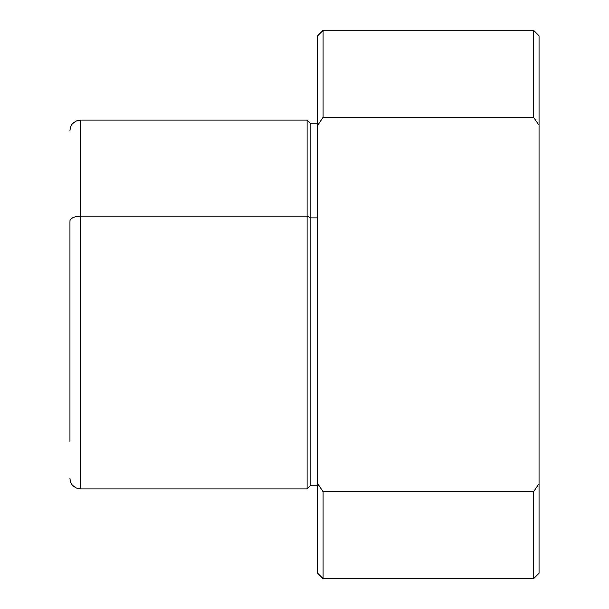 <?xml version="1.0" encoding="UTF-8"?>
<svg xmlns="http://www.w3.org/2000/svg" width="609" height="609" viewBox="0 0 609 609"><rect width="100%" height="100%" fill="white"/><g stroke="black" fill="none" stroke-linecap="round" stroke-linejoin="round"><path stroke-width="0.91" d="M69.974 221.12L69.974 441.525L69.974 221.12A10.543 5.055 0 0 1 80.517 216.066A10.543 5.055 180 0 0 69.974 221.12M317.677 123.734L310.826 123.734L310.826 217.832L310.826 123.734L307.134 120.042L307.134 216.066L307.134 120.042L80.517 120.042L80.517 488.958L80.517 120.042C74.115 120.666 70.598 124.183 69.974 130.585M307.134 216.066L80.517 216.066L307.134 216.066L307.134 488.958L307.134 216.066L310.826 217.832L307.134 216.066M310.826 217.832L310.826 485.266L310.826 217.832L317.677 217.832L310.826 217.832M539.026 483.767L539.026 125.233L533.75 117.43L533.75 30.45L539.026 35.718L539.026 483.767L533.75 491.57L539.026 483.767L539.026 573.282L533.75 578.55L533.75 491.57L322.945 491.57L533.75 491.57L533.75 578.55L322.945 578.55L322.945 491.57L317.677 483.767L322.945 491.57L322.945 578.55L317.677 573.282L317.677 125.233L322.945 117.43L322.945 30.45L322.945 117.43L317.677 125.233L317.677 483.767L317.677 217.832M539.026 76.62L539.026 125.233L533.75 117.43L322.945 117.43L533.75 117.43L533.75 30.45L322.945 30.45L317.677 35.718L317.677 172.743M317.677 485.266L310.826 485.266L307.134 488.958L80.517 488.958C74.115 488.334 70.598 484.817 69.974 478.415"/></g></svg>
